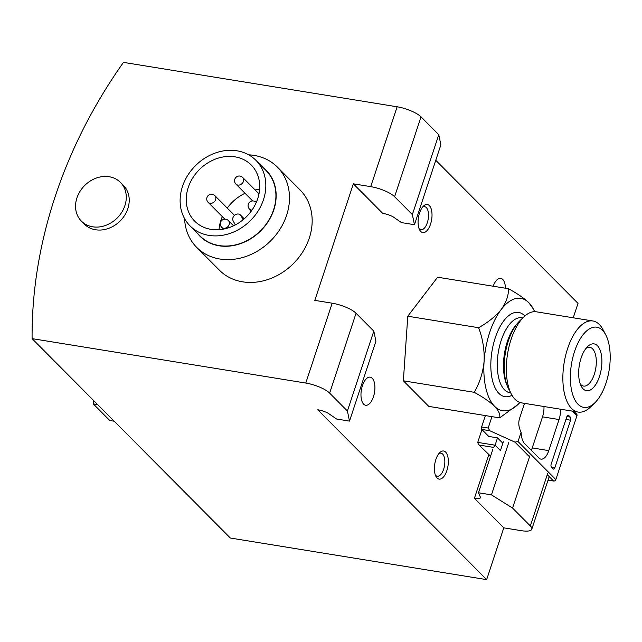 <?xml version="1.0" encoding="UTF-8"?>
<svg xmlns="http://www.w3.org/2000/svg" width="642" height="642" viewBox="0 0 642 642"><rect width="100%" height="100%" fill="white"/><g stroke="black" fill="none" stroke-linecap="round" stroke-linejoin="round"><path stroke-width="0.96" d="M257.699 198.731A39.836 33.296 -44.8 0 0 251.231 165.01A39.836 33.296 -44.8 0 0 199.501 169.488A39.836 33.296 -44.8 0 0 194.727 221.185A39.836 33.296 -44.8 0 0 229.563 227.453A39.836 33.296 -44.8 0 0 257.699 198.731M259.601 189.358A39.836 33.296 -44.8 0 0 255.123 189.944M245.051 193.266A39.836 33.296 -44.8 0 0 227.244 208.096M222.349 216.627A39.836 33.296 -44.8 0 0 219.026 229.7M534.642 311.667A56.913 26.715 99.2 0 0 533.486 309.251A56.913 26.715 99.2 0 0 528.872 302.751A56.913 26.715 99.2 0 0 501.233 309.46A56.913 26.715 99.2 0 0 484.1 361.261A56.913 26.715 99.2 0 0 494.613 406.346A56.913 26.715 99.2 0 0 518.046 404.404A56.913 26.715 99.2 0 0 519.908 402.47M605.799 334.955L603.103 329.795A46.136 21.659 99.2 0 0 592.863 320.976L536.335 311.803A46.136 21.659 99.2 0 0 523.84 316.931L519.643 320.976A40.623 19.075 99.2 0 0 508.616 388.9L511.321 394.068A46.136 21.659 99.2 0 0 515.061 399.332A46.136 21.659 99.2 0 0 521.553 402.879L578.081 412.06A46.136 21.659 99.2 0 0 590.584 406.932L594.773 402.879A40.623 19.075 99.2 0 0 605.799 334.955A40.623 19.075 99.2 0 0 576.075 347.298A40.623 19.075 99.2 0 0 578.049 404.275A40.623 19.075 99.2 0 0 594.773 402.879M523.84 316.931A46.136 21.659 99.2 0 0 511.321 394.068M592.863 320.976A46.136 21.659 99.2 0 0 565.586 355.652A46.136 21.659 99.2 0 0 571.589 408.505A46.136 21.659 99.2 0 0 578.081 412.06M583.137 388.875A23.714 11.131 99.2 0 0 601.634 366.349A23.714 11.131 99.2 0 0 587.647 346.528A23.714 11.131 99.2 0 0 581.219 386.171A23.714 11.131 99.2 0 0 583.137 388.875M580.256 383.956A19.605 9.205 99.2 0 0 580.793 384.558A19.605 9.205 99.2 0 0 583.554 386.067A19.605 9.205 99.2 0 0 595.784 368.187A19.605 9.205 99.2 0 0 589.837 347.362A19.605 9.205 99.2 0 0 586.042 348.325M533.486 309.251L528.872 302.751C524.041 298.169 517.243 293.49 508.48 288.715C508.624 295.569 506.209 302.486 501.233 309.46C495.68 316.249 488.153 322.332 478.635 327.717C482.744 338.567 484.566 349.746 484.1 361.261C483.009 372.537 479.718 382.881 474.221 392.31C482.977 397.085 489.774 401.764 494.613 406.346C498.77 410.816 500.455 414.668 499.653 417.894L518.046 404.404M114.212 421.216L109.758 420.494L93.242 403.874A455.282 380.546 135.2 0 1 93.251 400.135M97.688 404.596L93.242 403.874M124.893 205.657A27.51 22.992 -44.8 0 0 120.423 182.376A27.51 22.992 -44.8 0 0 84.704 185.466A27.51 22.992 -44.8 0 0 81.406 221.161A27.51 22.992 -44.8 0 0 92.633 226.803A27.51 22.992 -44.8 0 0 124.893 205.657M500.503 450.395L503.352 441.76M488.795 454.801L474.414 498.288A10.432 2.969 -161.7 0 0 480.569 497.558L478.475 492.759L491.459 494.862L512.565 508.079L529.835 455.844M492.896 449.159L478.475 492.759M508.729 442.635L491.459 494.862M512.565 508.079L530.332 525.95A18.971 5.401 -161.7 0 1 531.809 529.225A18.971 5.401 -161.7 0 1 521.144 530.653L503.777 527.836L486.652 579.63L230.342 538.028L32.1 338.631A455.282 380.546 135.2 0 1 123.465 62.37L397.133 106.789L370.723 186.645A18.971 5.401 -161.7 0 1 394.597 196.717L412.365 214.588L414.459 224.708L401.483 222.605L393.016 216.779A10.432 2.969 -161.7 0 0 382.728 213.369L353.357 183.829L370.723 186.645M349.505 421.112L347.41 410.992L373.821 331.136L375.915 341.255L349.505 421.112L336.528 419.009L328.062 413.183A10.432 2.969 18.3 0 0 317.774 409.773L486.652 579.63M373.821 331.136L356.053 313.264L329.643 393.121L347.41 410.992M353.357 183.829L314.813 300.376L332.179 303.193A18.971 5.401 18.3 0 1 356.053 313.264M332.179 303.193L305.769 383.049A18.971 5.401 18.3 0 1 329.643 393.121M120.423 182.376L123.368 185.337A27.51 22.992 135.2 0 1 127.838 208.626A27.51 22.992 135.2 0 1 108.41 228.456A27.51 22.992 135.2 0 1 84.359 224.122L81.406 221.161M414.459 224.708L440.869 144.859L438.775 134.732L412.365 214.588M438.775 134.732L421.008 116.86A18.971 5.401 -161.7 0 0 397.133 106.789M419.017 228.48A11.66 5.473 99.2 0 0 419.306 228.793A11.66 5.473 99.2 0 0 420.943 229.692A11.66 5.473 99.2 0 0 428.214 219.058A11.66 5.473 99.2 0 0 424.683 206.668A11.66 5.473 99.2 0 0 422.468 207.214M435.34 474.992A11.66 5.473 99.2 0 0 435.621 475.313A11.66 5.473 99.2 0 0 437.266 476.203A11.66 5.473 99.2 0 0 444.537 465.57A11.66 5.473 99.2 0 0 441.006 453.188A11.66 5.473 99.2 0 0 438.791 453.725M573.242 317.79L578.017 303.369L435.766 160.291M474.414 498.288L503.777 527.836M305.769 383.049L32.1 338.631M277.368 167.089L300.047 189.904A56.913 47.564 135.2 0 1 309.292 238.078A56.913 47.564 135.2 0 1 269.102 279.11A56.913 47.564 135.2 0 1 219.331 270.146L196.653 247.339A56.913 47.564 -44.8 0 0 246.432 256.302A56.913 47.564 -44.8 0 0 286.613 215.271A56.913 47.564 -44.8 0 0 277.368 167.089A56.913 47.564 -44.8 0 0 248.719 154.85M420.767 231.497A14.228 6.677 99.2 0 0 431.865 217.975A14.228 6.677 99.2 0 0 423.471 206.082A14.228 6.677 99.2 0 0 419.611 229.868A14.228 6.677 99.2 0 0 420.767 231.497M505.439 288.218A14.228 6.677 99.2 0 0 500.752 278.355A14.228 6.677 99.2 0 0 493.184 286.228M363.661 404.155A14.228 6.677 99.2 0 0 365.667 405.246A14.228 6.677 99.2 0 0 374.543 392.278A14.228 6.677 99.2 0 0 370.225 377.159A14.228 6.677 99.2 0 0 361.815 387.856A14.228 6.677 99.2 0 0 363.661 404.155M437.09 478.009A14.228 6.677 99.2 0 0 448.18 464.495A14.228 6.677 99.2 0 0 439.794 452.594A14.228 6.677 99.2 0 0 435.934 476.38A14.228 6.677 99.2 0 0 437.09 478.009M499.653 417.894L428.8 406.394L403.361 380.81L407.774 316.217L437.619 277.208L508.48 288.715M478.635 327.717L407.774 316.217M474.221 392.31L403.361 380.81M184.583 218.617A56.913 47.564 -44.8 0 0 196.653 247.339M197.263 233.15A46.73 39.058 -44.8 0 0 238.591 244.281A46.73 39.058 -44.8 0 0 273.797 209.862A46.73 39.058 -44.8 0 0 263.18 167.618M190.016 225.864L200.111 236.023A46.481 38.849 -44.8 0 0 240.758 243.334A46.481 38.849 -44.8 0 0 273.58 209.83A46.481 38.849 -44.8 0 0 266.029 170.483L255.933 160.331A46.481 38.849 -44.8 0 0 195.585 165.548A46.481 38.849 -44.8 0 0 190.016 225.864A46.481 38.849 -44.8 0 0 230.663 233.182A46.481 38.849 -44.8 0 0 263.485 199.67A46.481 38.849 -44.8 0 0 255.933 160.331M243.157 219.7L241.031 215.776A4.743 3.964 -44.8 0 0 240.461 215.014A4.743 3.964 -44.8 0 0 234.723 215.166A4.743 3.964 -44.8 0 0 233.166 220.936L235.325 224.917M490.568 456.197L478.394 444.344L477.736 442.386L481.957 429.602M477.736 442.386L495.094 445.203L497.518 437.868L488.755 436.44L481.781 429.426A1.894 0.891 -80.8 0 1 481.62 426.962L488.185 428.029L489.75 430.718L514.932 442.121L518.022 441.544L521.095 432.243A18.971 8.908 99.2 0 0 524.674 443.63L538.991 458.027A14.228 6.677 99.2 0 0 540.989 459.118A14.228 6.677 99.2 0 0 548.782 450.62L559.054 419.539A14.228 6.677 99.2 0 0 560.498 409.203M573.98 411.394L576.652 414.082A1.894 1.589 135.2 0 1 576.965 415.687L555.836 479.574A1.894 1.589 135.2 0 1 553.613 481.035L548.043 480.128M570.377 417.115L568.539 415.27A2.367 1.115 99.2 0 0 568.202 415.085A2.367 1.115 99.2 0 0 566.91 416.506L551.205 463.989A2.367 1.115 99.2 0 0 551.406 467.071L553.243 468.917A2.367 1.115 99.2 0 0 553.581 469.101A2.367 1.115 99.2 0 0 554.873 467.681L570.577 420.197A2.367 1.115 99.2 0 0 570.377 417.115L566.894 416.554M481.62 426.962L485.384 415.575M488.185 428.029L491.949 416.642M497.518 437.868L502.863 443.245M500.214 450.347L495.094 445.203L493.602 447.402L479.55 445.115M524.522 403.361L519.547 418.407C518.182 422.765 518.704 427.379 521.095 432.243M531.319 450.315A14.228 6.677 99.2 0 0 532.242 447.931L542.522 416.851A14.228 6.677 99.2 0 0 543.967 406.514M524.867 315.984A42.685 20.038 99.2 0 0 495.327 337.604A42.685 20.038 99.2 0 0 498.898 393.402A42.685 20.038 99.2 0 0 511.995 395.287M522.821 317.91L521.954 317.766A37.942 17.816 99.2 0 0 499.524 346.287A37.942 17.816 99.2 0 0 504.452 389.75A37.942 17.816 99.2 0 0 509.796 392.671L510.663 392.808M517.171 323.704A37.942 17.816 99.2 0 0 507.132 385.529M547.602 473.716L530.332 525.95M421.008 116.86L394.597 196.717M256.182 202.342L256.278 202.439A4.743 3.964 -44.8 0 0 256.182 202.342A4.743 4.743 0 0 0 249.473 202.318A4.743 4.743 0 0 0 249.457 209.027A4.743 3.964 -44.8 0 0 252.025 210.054M215.624 199.646A4.743 3.964 -44.8 0 0 214.853 195.633A4.743 4.743 0 0 0 206.981 197.487A4.743 4.743 0 0 0 208.12 202.318A4.743 3.964 -44.8 0 0 212.269 203.065A4.743 3.964 -44.8 0 0 215.624 199.646M229.146 224.58A4.743 3.964 -44.8 0 0 228.375 220.567A4.743 4.743 0 0 0 220.8 221.747A4.743 4.743 0 0 0 221.65 227.26A4.743 3.964 -44.8 0 0 225.799 228.006A4.743 3.964 -44.8 0 0 229.146 224.58M243.422 181.421A4.743 3.964 -44.8 0 0 242.652 177.401A4.743 4.743 0 0 0 235.076 178.58A4.743 4.743 0 0 0 235.927 184.094A4.743 3.964 -44.8 0 0 240.076 184.84A4.743 3.964 -44.8 0 0 243.422 181.421M241.031 215.776L244.112 218.882M518.022 441.544L555.836 479.574M572.439 411.137L576.965 415.687M514.932 442.121L529.522 456.799M547.289 474.671L553.613 481.035M481.781 429.426L489.75 430.718M570.577 420.197L565.939 419.443M568.539 415.27L567.833 415.157M554.873 467.681L551.47 467.127M542.522 416.851L559.054 419.539M532.242 447.931L548.782 450.62M549.079 476.99L531.809 529.225M251.383 210.961L249.457 209.027M234.482 215.375L214.853 195.633M224.877 219.171L208.12 202.318M233.576 225.799L228.375 220.567M223.496 229.114L221.65 227.26M258.991 193.828L242.652 177.401M252.683 200.946L235.927 184.094M240.461 215.014L244.217 218.794M478.394 444.344L490.472 456.494"/></g></svg>
